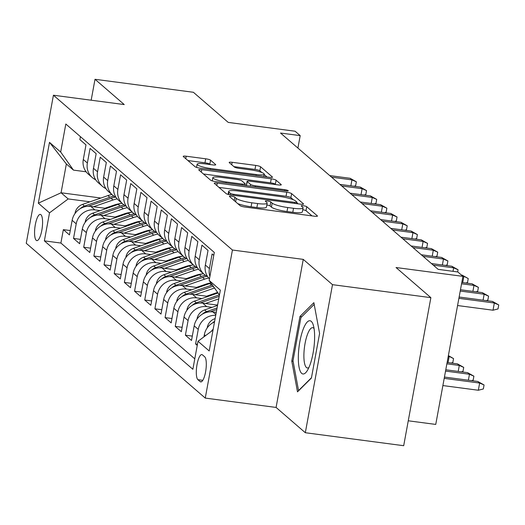 <?xml version="1.0" encoding="UTF-8"?>
<svg xmlns="http://www.w3.org/2000/svg" width="525" height="525" viewBox="0 0 525 525"><rect width="100%" height="100%" fill="white"/><g stroke="black" fill="none" stroke-linecap="round" stroke-linejoin="round"><path stroke-width="0.79" d="M231.486 196.238A2.835 0.486 10.4 0 0 229.392 196.33A2.835 0.486 10.4 0 0 229.484 196.488L240.089 205.662A4.056 0.696 10.4 0 0 244.952 207.034L314.468 216.215A4.056 0.696 10.4 0 0 317.461 216.083A4.056 0.696 10.4 0 0 317.336 215.86L306.731 206.686A2.835 0.486 10.4 0 0 303.325 205.728A2.835 0.486 10.4 0 0 301.232 205.82A2.835 0.486 10.4 0 0 301.324 205.977L302.695 207.158A12.974 2.231 10.4 0 1 303.096 207.874A12.974 2.231 10.4 0 1 293.527 208.294L287.733 207.526A12.974 2.231 10.4 0 1 272.18 203.136L270.808 201.948A2.835 0.486 10.4 0 0 267.409 200.983A2.835 0.486 10.4 0 0 265.315 201.075A2.835 0.486 10.4 0 0 265.401 201.232L266.772 202.42A12.974 2.231 10.4 0 1 267.173 203.129A12.974 2.231 10.4 0 1 257.611 203.549L251.816 202.781A12.974 2.231 10.4 0 1 236.263 198.391L234.892 197.203A2.835 0.486 10.4 0 0 231.486 196.238M36.225 240.312A13.217 3.655 -82.5 0 0 36.842 240.614A13.217 3.655 -82.5 0 0 42.026 229.162A13.217 3.655 -82.5 0 0 40.924 214.705A13.217 3.655 -82.5 0 0 40.3 214.403A13.217 3.655 -82.5 0 0 35.123 225.855A13.217 3.655 -82.5 0 0 36.225 240.312M210.564 160.178A4.056 0.696 10.4 0 0 205.702 158.799L186.198 156.227A4.056 0.696 10.4 0 0 183.212 156.358A4.056 0.696 10.4 0 0 183.337 156.581L195.116 166.766A4.056 0.696 10.4 0 0 199.973 168.138L269.496 177.319A4.056 0.696 10.4 0 0 272.488 177.188A4.056 0.696 10.4 0 0 272.363 176.964L260.584 166.779A4.056 0.696 10.4 0 0 255.721 165.408L232.162 162.297A4.056 0.696 10.4 0 0 229.169 162.428A4.056 0.696 10.4 0 0 229.294 162.652L234.34 167.009A4.056 0.696 10.4 0 0 239.197 168.381L250.884 169.923A10.841 1.864 10.4 0 1 264.219 174.188A10.841 1.864 10.4 0 1 256.22 174.543L210.453 168.499A10.841 1.864 10.4 0 1 197.118 164.233A10.841 1.864 10.4 0 1 205.111 163.879L212.743 164.889A4.056 0.696 10.4 0 0 215.729 164.758A4.056 0.696 10.4 0 0 215.604 164.535L210.564 160.178L209.829 164.174A4.056 0.696 10.4 0 0 204.967 162.803L187.93 160.552M332.496 284.668L303.253 259.376L276.084 407.439L305.32 432.725L332.496 284.668L430.867 297.655L396.034 267.527L462.925 276.36L457.839 271.963L438.165 269.364L280.521 133.035L300.195 135.627L295.109 131.23L228.218 122.397L193.377 92.275L95.012 79.288L91.173 100.203M303.253 259.376L232.431 250.025L53.425 95.222L124.248 104.573L95.012 79.288M217.245 183.074A4.056 0.696 10.4 0 0 214.259 183.205A4.056 0.696 10.4 0 0 214.384 183.428L226.163 193.62A4.056 0.696 10.4 0 0 231.026 194.992L300.543 204.173A4.056 0.696 10.4 0 0 303.535 204.041A4.056 0.696 10.4 0 0 303.411 203.818L291.631 193.633A4.056 0.696 10.4 0 0 286.768 192.255L217.245 183.074L216.799 185.522M210.637 180.193L198.857 170.008A4.056 0.696 10.4 0 1 198.732 169.785A4.056 0.696 10.4 0 1 201.725 169.654L271.241 178.828A4.056 0.696 10.4 0 1 276.104 180.206L281.144 184.564A4.056 0.696 10.4 0 1 281.269 184.787A4.056 0.696 10.4 0 1 278.283 184.918L250.09 181.197A4.056 0.696 10.4 0 0 247.098 181.328A4.056 0.696 10.4 0 0 247.223 181.552L250.569 184.439A4.056 0.696 10.4 0 0 255.426 185.817L284.78 189.689A2.835 0.486 10.4 0 1 288.271 190.805A2.835 0.486 10.4 0 1 286.178 190.897L215.499 181.565A4.056 0.696 10.4 0 1 210.637 180.193M430.867 297.655L403.692 445.712L305.32 432.725M70.258 230.554L63.354 229.648L69.457 234.924L72.142 220.316L76.21 223.834A16.518 15.619 -49.1 0 1 94.887 209.908L100.17 210.604M80.43 239.354L73.526 238.442L79.629 243.718L82.313 229.11L86.382 232.634A16.518 15.619 -49.1 0 1 105.059 218.702L110.342 219.398M90.602 248.148L83.698 247.236L89.801 252.512L92.479 237.91L96.547 241.428A16.518 15.619 -49.1 0 1 115.224 227.496L120.514 228.198M100.774 256.942L93.87 256.029L99.973 261.312L102.651 246.704L106.719 250.222A16.518 15.619 -49.1 0 1 125.396 236.296L130.686 236.992M110.946 265.742L104.042 264.83L110.145 270.106L112.822 255.498L116.891 259.015A16.518 15.619 -49.1 0 1 135.568 245.09L140.851 245.785M121.118 274.536L114.214 273.623L120.31 278.9L122.994 264.298L127.063 267.816A16.518 15.619 -49.1 0 1 145.74 253.883L151.023 254.586M131.283 283.329L124.379 282.417L130.482 287.7L133.166 273.092L137.235 276.609A16.518 15.619 -49.1 0 1 155.912 262.684L161.195 263.379M141.455 292.13L134.551 291.217L140.654 296.494L143.338 281.886L147.4 285.403A16.518 15.619 -49.1 0 1 166.077 271.478L171.367 272.173M151.627 300.923L144.723 300.011L150.826 305.287L153.503 290.679L157.572 294.203A16.518 15.619 -49.1 0 1 176.249 280.271L181.538 280.973M161.798 309.717L154.895 308.805L160.998 314.081L163.675 299.48L167.744 302.997A16.518 15.619 -49.1 0 1 186.421 289.065L191.704 289.767M171.97 318.511L165.067 317.605L171.17 322.882L173.847 308.273L177.916 311.791A16.518 15.619 -49.1 0 1 196.593 297.865L201.876 298.561M182.136 327.311L175.232 326.399L181.335 331.675L184.019 317.067L188.088 320.585A16.518 15.619 -49.1 0 1 206.765 306.659L212.048 307.355M192.308 336.105L185.404 335.193L191.507 340.469L194.191 325.868L198.26 329.385A16.518 15.619 -49.1 0 1 215.729 315.341M197.459 344.236L195.576 343.987L197.243 345.43M213.767 255.393L212.1 253.956L209.423 268.557A16.518 15.619 -49.1 0 0 209.908 276.399M209.462 278.847A16.518 15.619 130.9 0 1 205.354 265.04L208.031 250.432L201.928 245.155L199.251 259.763A16.518 15.619 -49.1 0 0 204.186 274.339A16.518 15.619 -49.1 0 0 207.598 276.55M204.186 274.339L200.117 270.821A16.518 15.619 130.9 0 1 195.182 256.246L197.859 241.638L191.763 236.362L189.079 250.97A16.518 15.619 -49.1 0 0 194.014 265.538A16.518 15.619 -49.1 0 0 197.433 267.757M194.014 265.538L189.945 262.021A16.518 15.619 130.9 0 1 185.01 247.452L187.694 232.844L181.591 227.568L178.907 242.169A16.518 15.619 -49.1 0 0 183.842 256.745A16.518 15.619 -49.1 0 0 187.261 258.963M183.842 256.745L179.773 253.227A16.518 15.619 130.9 0 1 174.838 238.652L177.522 224.05L171.419 218.768L168.735 233.376A16.518 15.619 -49.1 0 0 173.67 247.951A16.518 15.619 -49.1 0 0 177.089 250.162M173.67 247.951L169.601 244.433A16.518 15.619 130.9 0 1 164.666 229.858L167.35 215.25L161.247 209.974L158.57 224.582A16.518 15.619 -49.1 0 0 163.498 239.157A16.518 15.619 -49.1 0 0 166.917 241.369M163.498 239.157L159.429 235.633A16.518 15.619 130.9 0 1 154.501 221.064L157.178 206.456L151.075 201.18L148.398 215.782A16.518 15.619 -49.1 0 0 153.326 230.357A16.518 15.619 -49.1 0 0 156.745 232.575M153.326 230.357L149.264 226.839A16.518 15.619 130.9 0 1 144.329 212.264L147.007 197.662L140.903 192.386L138.226 206.988A16.518 15.619 -49.1 0 0 143.161 221.563A16.518 15.619 -49.1 0 0 146.573 223.775M143.161 221.563L139.092 218.046A16.518 15.619 130.9 0 1 134.157 203.47L136.835 188.862L130.738 183.586L128.054 198.194A16.518 15.619 -49.1 0 0 132.989 212.769A16.518 15.619 -49.1 0 0 136.408 214.981M132.989 212.769L128.92 209.245A16.518 15.619 130.9 0 1 123.985 194.677L126.669 180.068L120.566 174.792L117.882 189.4A16.518 15.619 -49.1 0 0 122.817 203.969A16.518 15.619 -49.1 0 0 126.236 206.187M122.817 203.969L118.748 200.452A16.518 15.619 130.9 0 1 113.813 185.876L116.498 171.275L110.394 165.998L107.71 180.6A16.518 15.619 -49.1 0 0 112.645 195.175A16.518 15.619 -49.1 0 0 116.064 197.393M112.645 195.175L108.577 191.658A16.518 15.619 130.9 0 1 103.648 177.082L106.326 162.481L100.222 157.198L97.545 171.806A16.518 15.619 -49.1 0 0 102.473 186.382A16.518 15.619 -49.1 0 0 105.893 188.593M102.473 186.382L98.405 182.864A16.518 15.619 130.9 0 1 93.476 168.289L96.154 153.681L90.051 148.404L87.373 163.013A16.518 15.619 -49.1 0 0 92.308 177.581A16.518 15.619 -49.1 0 0 95.721 179.799M124.432 213.806L125.908 214.003M72.142 220.316A16.518 15.619 130.9 0 1 90.818 206.391L106.398 208.445M134.603 222.607L136.08 222.797M82.313 229.11A16.518 15.619 130.9 0 1 100.99 215.184L116.57 217.238M144.769 231.4L146.252 231.597M92.479 237.91A16.518 15.619 130.9 0 1 111.156 223.978L126.742 226.039M154.941 240.194L156.424 240.391M102.651 246.704A16.518 15.619 130.9 0 1 121.328 232.778L136.913 234.832M165.112 248.988L166.596 249.185M112.822 255.498A16.518 15.619 130.9 0 1 131.499 241.572L147.079 243.626M175.284 257.788L176.761 257.985M122.994 264.298A16.518 15.619 130.9 0 1 141.671 250.366L157.251 252.427M185.456 266.582L186.933 266.779M133.166 273.092A16.518 15.619 130.9 0 1 151.843 259.16L167.423 261.22M195.622 275.376L197.105 275.572M143.338 281.886A16.518 15.619 130.9 0 1 162.015 267.96L177.594 270.014M205.793 284.176L207.277 284.366M153.503 290.679A16.518 15.619 130.9 0 1 172.18 276.754L187.766 278.814M215.965 292.97L217.448 293.167M163.675 299.48A16.518 15.619 130.9 0 1 182.352 285.548L197.932 287.608M173.847 308.273A16.518 15.619 130.9 0 1 192.524 294.348L208.103 296.402M184.019 317.067A16.518 15.619 130.9 0 1 202.696 303.142L217.606 305.11M194.191 325.868A16.518 15.619 130.9 0 1 212.868 311.935L216.267 312.388M204.698 356.803L202.46 354.867A12.803 3.537 -82.5 0 0 201.863 354.578A12.803 3.537 -82.5 0 0 196.842 365.669A12.803 3.537 -82.5 0 0 197.912 379.68L200.143 381.609A12.803 3.537 -82.5 0 0 200.747 381.898A12.803 3.537 -82.5 0 0 205.767 370.808A12.803 3.537 -82.5 0 0 204.698 356.803M232.431 250.025L205.255 398.088L26.25 243.278L53.425 95.222M63.354 229.648L60.893 243.049L44.369 240.87L192.865 369.285L198.004 341.276L213.025 330.074M44.369 240.87L49.514 212.855L38.325 203.182L49.488 142.36L60.677 152.033L65.815 124.018L214.312 252.44L209.167 280.448L220.356 290.128L209.193 350.949L198.004 341.276M80.423 136.657L79.879 139.611L85.982 144.887L83.304 159.495A16.518 15.619 130.9 0 0 88.239 174.064L92.308 177.581M203.963 336.833L204.356 334.661A16.518 15.619 -49.1 0 1 214.515 321.95M211.339 331.327A16.518 15.619 -49.1 0 1 213.196 329.129M195.576 343.987L198.26 329.385M185.404 335.193L188.088 320.585M175.232 326.399L177.916 311.791M165.067 317.605L167.744 302.997M154.895 308.805L157.572 294.203M144.723 300.011L147.4 285.403M134.551 291.217L137.235 276.609M124.379 282.417L127.063 267.816M114.214 273.623L116.891 259.015M104.042 264.83L106.719 250.222M93.87 256.029L96.547 241.428M83.698 247.236L86.382 232.634M73.526 238.442L76.21 223.834M60.893 243.049L194.782 358.837M100.898 198.03L61.071 192.773L68.191 198.929L89.998 201.81M114.26 205.012L115.736 205.209M408.266 420.794L435.75 424.423L462.925 276.36M276.084 407.439L205.255 398.088M297.911 148.07L300.195 135.627M86.1 171.787L73.474 170.12L66.36 163.958L61.071 192.773L38.325 203.182M219.463 294.991L209.167 280.448M60.677 152.033L73.474 170.12M68.191 198.929L49.514 212.855M49.488 142.36L66.36 163.958M313.871 302.669L299.965 316.477L291.782 361.069L297.504 391.853L311.41 378.046L319.594 333.454L313.871 302.669M293.094 361.239L291.782 361.069M301.757 316.713L299.965 316.477M237.661 203.562A12.974 2.231 10.4 0 0 251.081 206.784L251.816 202.781M267.173 203.129L266.438 207.132A12.974 2.231 10.4 0 1 256.876 207.552L251.081 206.784M303.096 207.874L302.361 211.87A12.974 2.231 10.4 0 1 292.793 212.297L286.998 211.529A12.974 2.231 10.4 0 1 271.445 207.132L270.073 205.944A2.835 0.486 10.4 0 0 266.831 205.006M312.007 215.887L305.996 210.689A2.835 0.486 10.4 0 0 302.748 209.751M293.324 199.736L290.896 197.63A4.056 0.696 10.4 0 0 286.033 196.258L218.977 187.405M298.082 203.844L296.894 202.821M230.475 193.384A2.835 0.486 10.4 0 0 233.874 194.342L294.899 202.401A2.835 0.486 10.4 0 0 296.993 202.309A2.835 0.486 10.4 0 0 296.901 202.151L295.457 200.904A12.974 2.231 10.4 0 0 279.904 196.507L238.186 191.002A12.974 2.231 10.4 0 0 228.624 191.422A12.974 2.231 10.4 0 0 229.025 192.13L230.475 193.384L230.199 194.867M203.451 173.978L270.506 182.831L271.241 178.828M275.815 184.59L275.369 184.209A4.056 0.696 10.4 0 0 270.506 182.831M247.098 181.328L246.363 185.332A4.056 0.696 10.4 0 0 246.488 185.548L246.638 185.679M220.828 177.332A10.841 1.864 10.4 0 0 212.835 177.686A10.841 1.864 10.4 0 0 226.17 181.952L242.294 184.078A4.056 0.696 10.4 0 0 245.287 183.947A4.056 0.696 10.4 0 0 245.162 183.724L241.815 180.836A4.056 0.696 10.4 0 0 236.959 179.458L220.828 177.332M210.276 164.561L209.829 164.174M261.863 172.522L259.849 170.782A4.056 0.696 10.4 0 0 254.986 169.411L233.894 166.622M267.028 176.997L264.16 174.51M477.816 381.465L484.063 384.969L483.328 388.973L478.327 390.246L479.647 383.047L477.816 381.465L444.445 377.055M484.063 384.969L479.647 383.047L444.202 378.367M478.327 390.246L442.883 385.567M457.57 305.537L493.014 310.216L494.333 303.01L458.889 298.331M492.502 301.429L498.75 304.94L494.333 303.01L492.502 301.429L459.132 297.025M498.75 304.94L498.015 308.936L493.014 310.216M301.698 373.373A26.847 7.422 -82.5 0 0 307.092 370.926A26.847 7.422 -82.5 0 0 313.832 348.337A26.847 7.422 -82.5 0 0 313.189 324.778A26.847 7.422 -82.5 0 0 311.246 321.353A26.847 7.422 -82.5 0 0 299.86 341.65A26.847 7.422 -82.5 0 0 301.698 373.373M314.062 328.552A20.324 5.618 -82.5 0 0 313.674 328.145A20.324 5.618 -82.5 0 0 312.723 327.692A20.324 5.618 -82.5 0 0 304.749 345.299A20.324 5.618 -82.5 0 0 306.449 367.533A20.324 5.618 -82.5 0 0 307.401 367.986A20.324 5.618 -82.5 0 0 308.917 367.507M311.463 377.738L298.548 390.567L293.002 360.741L300.93 317.54L314.186 304.375M207.27 327.817L207.296 327.259A10.946 10.349 -49.1 0 1 214.745 318.747L215.125 318.609M214.62 321.372A10.946 10.349 130.9 0 0 212.54 322.954M468.379 380.218L469.475 374.253L467.644 372.665L445.777 369.777M467.644 372.665L473.891 376.176L469.475 374.253L445.535 371.09M473.891 376.176L473.156 380.179L471.424 380.618M215.578 312.296L216.333 312.034M197.098 319.023L197.124 318.465A10.946 10.349 -49.1 0 1 204.573 309.947L217.54 305.452M210.21 311.817L216.792 309.533M217.081 307.952L206.502 311.62A10.946 10.349 130.9 0 0 202.368 314.16M458.207 371.418L459.303 365.452L457.472 363.871L447.116 362.506M457.472 363.871L463.719 367.375L459.303 365.452L446.873 363.812M463.719 367.375L462.984 371.378L461.252 371.825M216.792 305.005L217.678 304.697M205.406 303.502L218.748 298.876M186.926 310.223L186.959 309.671A10.946 10.349 -49.1 0 1 194.401 301.153L218.026 292.963M200.038 303.017L219.207 296.376M219.358 294.847L196.33 302.827A10.946 10.349 130.9 0 0 192.196 305.366M448.042 362.624L449.137 356.659L448.206 356.534M448.376 355.615L453.548 358.582L448.317 355.95M453.548 358.582L452.812 362.585L451.08 363.024M206.627 296.205L216.169 292.897A26.224 24.793 -49.1 0 1 217.652 292.432M195.234 294.702L214.522 288.015M176.754 301.429L176.787 300.871A10.946 10.349 -49.1 0 1 184.229 292.359L209.639 283.553A31.592 29.873 -49.1 0 1 211.043 283.1M189.866 294.223L212.789 286.276A31.592 29.873 -49.1 0 1 213.196 286.138M212.363 284.957A31.592 29.873 130.9 0 0 211.568 285.219L186.165 294.026A10.946 10.349 130.9 0 0 182.024 296.566M483.072 300.182L484.162 294.217L460.228 291.053M482.331 292.635L488.578 296.139L484.162 294.217L482.331 292.635L460.464 289.748M488.578 296.139L487.843 300.142L486.111 300.589M472.9 291.388L473.996 285.423L461.56 283.782M472.165 283.841L478.406 287.346L473.996 285.423L472.165 283.841L461.803 282.47M478.406 287.346L477.671 291.349L475.939 291.788M462.728 282.594L463.824 276.629L462.899 276.504M461.993 275.041L468.241 278.552L461.291 274.949M468.241 278.552L467.506 282.555L465.773 282.995M453.009 271.327L453.652 267.829L433.276 265.138M451.822 266.247L458.069 269.752L453.652 267.829L451.822 266.247L431.445 263.557M458.069 269.752L457.669 271.943M196.455 287.411L205.997 284.104A26.224 24.793 -49.1 0 1 210.912 282.916M185.062 285.908L204.553 279.156A31.592 29.873 -49.1 0 1 208.707 278.02M166.583 292.635L166.615 292.077A10.946 10.349 -49.1 0 1 174.057 283.559L199.467 274.752A31.592 29.873 -49.1 0 1 203.411 273.669M179.701 285.429L202.617 277.482A31.592 29.873 -49.1 0 1 207.073 276.294M205.446 275.317A31.592 29.873 130.9 0 0 201.397 276.426L175.993 285.233A10.946 10.349 130.9 0 0 171.852 287.772M442.385 265L443.481 259.035L423.104 256.344M441.65 257.453L447.897 260.958L443.481 259.035L441.65 257.453L421.273 254.763M447.897 260.958L447.162 264.961L445.43 265.401M186.283 278.618L195.825 275.31A26.224 24.793 -49.1 0 1 202.118 273.965M174.897 277.115L194.381 270.355A31.592 29.873 -49.1 0 1 198.535 269.227M156.417 283.835L156.443 283.283A10.946 10.349 -49.1 0 1 163.892 274.765L189.295 265.958A31.592 29.873 -49.1 0 1 193.239 264.869M169.529 276.629L192.445 268.688A31.592 29.873 -49.1 0 1 196.901 267.494M195.274 266.523A31.592 29.873 130.9 0 0 191.225 267.632L165.821 276.439A10.946 10.349 130.9 0 0 161.68 278.978M176.111 269.817L185.653 266.51A26.224 24.793 -49.1 0 1 191.947 265.164M164.725 268.314L184.209 261.562A31.592 29.873 -49.1 0 1 188.363 260.433M146.245 275.041L146.272 274.49A10.946 10.349 -49.1 0 1 153.72 265.972L179.123 257.165A31.592 29.873 -49.1 0 1 183.067 256.075M159.357 267.835L182.28 259.888A31.592 29.873 -49.1 0 1 186.729 258.7M185.108 257.723A31.592 29.873 130.9 0 0 181.059 258.832L155.649 267.645A10.946 10.349 130.9 0 0 151.515 270.185M165.939 261.023L175.481 257.716A26.224 24.793 -49.1 0 1 181.775 256.371M154.553 259.521L174.037 252.768A31.592 29.873 -49.1 0 1 178.192 251.632M136.073 266.247L136.1 265.689A10.946 10.349 -49.1 0 1 143.548 257.178L168.952 248.371A31.592 29.873 -49.1 0 1 172.896 247.282M149.185 259.042L172.108 251.094A31.592 29.873 -49.1 0 1 176.558 249.907M174.937 248.929A31.592 29.873 130.9 0 0 170.887 250.038L145.477 258.845A10.946 10.349 130.9 0 0 141.343 261.384M155.774 252.23L165.316 248.922A26.224 24.793 -49.1 0 1 171.603 247.577M144.382 250.727L163.866 243.968A31.592 29.873 -49.1 0 1 168.02 242.839M125.902 257.447L125.934 256.896A10.946 10.349 -49.1 0 1 133.376 248.377L158.786 239.571A31.592 29.873 -49.1 0 1 162.724 238.481M139.013 250.241L161.936 242.301A31.592 29.873 -49.1 0 1 166.392 241.106M164.765 240.135A31.592 29.873 130.9 0 0 160.716 241.244L135.312 250.051A10.946 10.349 130.9 0 0 131.171 252.591M145.602 243.436L155.144 240.128A26.224 24.793 -49.1 0 1 161.431 238.783M134.21 241.927L153.7 235.174A31.592 29.873 -49.1 0 1 157.848 234.045M115.73 248.653L115.763 248.102A10.946 10.349 -49.1 0 1 123.204 239.584L148.614 230.777A31.592 29.873 -49.1 0 1 152.552 229.688M128.842 241.448L151.764 233.5A31.592 29.873 -49.1 0 1 156.22 232.312M154.593 231.335A31.592 29.873 130.9 0 0 150.544 232.45L125.14 241.257A10.946 10.349 130.9 0 0 120.999 243.797M432.213 256.207L433.309 250.241L412.939 247.551M431.478 248.653L437.725 252.164L433.309 250.241L431.478 248.653L411.108 245.963M437.725 252.164L436.99 256.167L435.258 256.607M422.048 247.413L423.143 241.441L402.767 238.75M421.312 239.859L427.553 243.37L423.143 241.441L421.312 239.859L400.936 237.169M427.553 243.37L426.818 247.367L425.086 247.813M411.876 238.613L412.972 232.647L392.595 229.957M411.141 231.066L417.382 234.57L412.972 232.647L411.141 231.066L390.764 228.375M417.382 234.57L416.647 238.573L414.914 239.013M401.704 229.819L402.8 223.853L382.423 221.163M400.969 222.272L407.216 225.776L402.8 223.853L400.969 222.272L380.592 219.581M407.216 225.776L406.481 229.779L404.749 230.219M391.532 221.025L392.628 215.053L372.251 212.369M390.797 213.472L397.044 216.982L392.628 215.053L390.797 213.472L370.42 210.781M397.044 216.982L396.309 220.979L394.577 221.425M135.43 234.636L144.972 231.328A26.224 24.793 -49.1 0 1 151.266 229.983M124.038 233.133L143.528 226.38A31.592 29.873 -49.1 0 1 147.683 225.245M105.558 239.859L105.591 239.302A10.946 10.349 -49.1 0 1 113.032 230.79L138.442 221.983A31.592 29.873 -49.1 0 1 142.387 220.894M118.676 232.654L141.593 224.707A31.592 29.873 -49.1 0 1 146.048 223.519M144.421 222.541A31.592 29.873 130.9 0 0 140.372 223.65L114.968 232.457A10.946 10.349 130.9 0 0 110.828 234.997M381.36 212.225L382.456 206.259L362.086 203.569M380.625 204.678L386.873 208.182L382.456 206.259L380.625 204.678L360.255 201.987M386.873 208.182L386.137 212.185L384.405 212.632M125.258 225.842L134.8 222.534A26.224 24.793 -49.1 0 1 141.094 221.189M113.873 224.339L133.357 217.58A31.592 29.873 -49.1 0 1 137.511 216.451M95.393 231.066L95.419 230.508A10.946 10.349 -49.1 0 1 102.867 221.99L128.271 213.183A31.592 29.873 -49.1 0 1 132.215 212.1M108.504 223.86L131.427 215.913A31.592 29.873 -49.1 0 1 135.877 214.725M134.256 213.747A31.592 29.873 130.9 0 0 130.207 214.856L104.797 223.663A10.946 10.349 130.9 0 0 100.662 226.203M371.195 203.431L372.284 197.466L351.914 194.775M370.453 195.884L376.701 199.388L372.284 197.466L370.453 195.884L350.083 193.193M376.701 199.388L375.966 203.392L374.233 203.831M115.087 217.048L124.628 213.741A26.224 24.793 -49.1 0 1 130.922 212.395M103.701 215.545L123.185 208.786A31.592 29.873 -49.1 0 1 127.339 207.657M85.221 222.265L85.247 221.714A10.946 10.349 -49.1 0 1 92.695 213.196L118.099 204.389A31.592 29.873 -49.1 0 1 122.043 203.3M98.332 215.06L121.255 207.119A31.592 29.873 -49.1 0 1 125.705 205.925M124.084 204.953A31.592 29.873 130.9 0 0 120.035 206.062L94.625 214.869A10.946 10.349 130.9 0 0 90.49 217.409M361.023 194.637L362.119 188.672L341.742 185.981M360.288 187.084L366.529 190.595L362.119 188.672L360.288 187.084L339.911 184.393M366.529 190.595L365.794 194.598L364.061 195.037M104.915 208.248L114.457 204.94A26.224 24.793 -49.1 0 1 120.75 203.595M93.529 206.745L113.013 199.992A31.592 29.873 -49.1 0 1 117.167 198.863M75.049 213.472L75.082 212.92A10.946 10.349 -49.1 0 1 82.523 204.402L107.927 195.595A31.592 29.873 -49.1 0 1 111.871 194.506M88.161 206.266L111.083 198.319A31.592 29.873 -49.1 0 1 115.539 197.131M113.912 196.153A31.592 29.873 130.9 0 0 109.863 197.262L84.453 206.069A10.946 10.349 130.9 0 0 80.318 208.609M350.851 185.837L351.947 179.872L331.57 177.181M350.116 178.29L356.357 181.794L351.947 179.872L350.116 178.29L329.739 175.599M356.357 181.794L355.628 185.798L353.889 186.244M90.818 206.391L94.887 209.908M100.99 215.184L105.059 218.702M111.156 223.978L115.224 227.496M121.328 232.778L125.396 236.296M131.499 241.572L135.568 245.09M141.671 250.366L145.74 253.883M151.843 259.16L155.912 262.684M162.015 267.96L166.077 271.478M172.18 276.754L176.249 280.271M182.352 285.548L186.421 289.065M192.524 294.348L196.593 297.865M202.696 303.142L206.765 306.659M212.868 311.935L215.873 314.541M83.304 159.495L87.373 163.013M93.476 168.289L97.545 171.806M103.648 177.082L107.71 180.6M113.813 185.876L117.882 189.4M123.985 194.677L128.054 198.194M134.157 203.47L138.226 206.988M144.329 212.264L148.398 215.782M154.501 221.064L158.57 224.582M164.666 229.858L168.735 233.376M174.838 238.652L178.907 242.169M185.01 247.452L189.079 250.97M195.182 256.246L199.251 259.763M205.354 265.04L209.423 268.557M204.356 334.661L205.524 335.665M201.403 381.78L200.143 381.609M202.794 380.323L197.912 379.68M235.633 201.81L236.263 198.391M256.876 207.552L257.611 203.549M270.073 205.944L270.808 201.948M271.445 207.132L272.18 203.136M286.998 211.529L287.733 207.526M292.793 212.297L293.527 208.294M305.996 210.689L306.731 206.686M317.264 216.248L317.336 215.86M234.262 200.622L234.892 197.203M286.033 196.258L286.768 192.255M290.896 197.63L291.631 193.633M303.338 204.205L303.411 203.818M233.691 195.346L233.874 194.342M294.715 203.398L294.899 202.401M228.585 194.532L229.025 192.13M201.272 172.095L201.725 169.654M275.369 184.209L276.104 180.206M281.078 184.951L281.144 184.564M246.488 185.548L247.223 181.552M250.254 186.152L250.569 184.439M255.242 186.815L255.426 185.817M284.596 190.693L284.78 189.689M225.986 182.949L226.17 181.952M242.11 185.082L242.294 184.078M215.532 164.922L215.604 164.535M210.269 169.503L210.453 168.499M256.036 175.54L256.22 174.543M231.709 164.738L232.162 162.297M254.986 169.411L255.721 165.408M259.849 170.782L260.584 166.779M272.291 177.352L272.363 176.964M185.752 158.668L186.198 156.227M204.967 162.803L205.702 158.799M204.573 309.947L206.502 311.62M194.401 301.153L196.33 302.827M212.789 286.276L214.088 287.398M209.639 283.553L211.568 285.219M184.229 292.359L186.165 294.026M202.617 277.482L204.553 279.156M199.467 274.752L201.397 276.426M174.057 283.559L175.993 285.233M192.445 268.688L194.381 270.355M189.295 265.958L191.225 267.632M163.892 274.765L165.821 276.439M182.28 259.888L184.209 261.562M179.123 257.165L181.059 258.832M153.72 265.972L155.649 267.645M172.108 251.094L174.037 252.768M168.952 248.371L170.887 250.038M143.548 257.178L145.477 258.845M161.936 242.301L163.866 243.968M158.786 239.571L160.716 241.244M133.376 248.377L135.312 250.051M151.764 233.5L153.7 235.174M148.614 230.777L150.544 232.45M123.204 239.584L125.14 241.257M141.593 224.707L143.528 226.38M138.442 221.983L140.372 223.65M113.032 230.79L114.968 232.457M131.427 215.913L133.357 217.58M128.271 213.183L130.207 214.856M102.867 221.99L104.797 223.663M121.255 207.119L123.185 208.786M118.099 204.389L120.035 206.062M92.695 213.196L94.625 214.869M111.083 198.319L113.013 199.992M107.927 195.595L109.863 197.262M82.523 204.402L84.453 206.069M296.743 203.667L296.993 202.309M228.08 194.401L228.624 191.422M212.244 180.889L212.835 177.686M245.011 185.463L245.287 183.947M196.534 167.403L197.118 164.233M263.78 176.564L264.219 174.188"/></g></svg>
